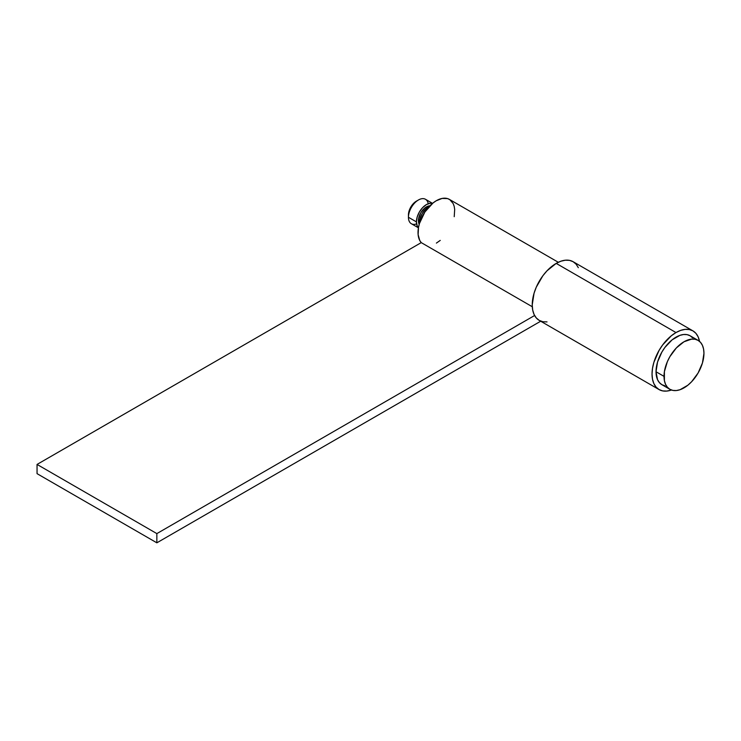 <?xml version="1.0" encoding="UTF-8"?>
<svg xmlns="http://www.w3.org/2000/svg" width="741" height="741" viewBox="0 0 741 741"><rect width="100%" height="100%" fill="white"/><g stroke="black" fill="none" stroke-linecap="round" stroke-linejoin="round"><path stroke-width="1.11" d="M432.549 203.367L425.482 199.283A14.116 8.151 120 0 0 414.599 203.071A14.116 8.151 120 0 0 408.439 217.28L408.587 213.084L409.782 209.073L413.367 203.599L416.423 201.135A11.291 6.521 120 0 0 408.439 214.973L408.439 217.28A14.116 8.151 -60 0 1 418.424 199.987A14.116 8.151 -60 0 1 428.233 203.738M416.423 221.883A14.116 8.151 -60 0 1 421.962 208.36A14.116 8.151 -60 0 1 432.438 203.451L430.225 203.266L426.408 204.59L422.583 207.675L419.35 212.046L417.183 217.039L416.423 221.883L417.183 225.857L418.452 227.682A14.116 8.151 -60 0 1 416.423 221.883L408.439 217.28L416.423 221.883M418.424 220.735L419.387 221.29L418.424 220.735A11.291 6.521 120 0 0 419.211 224.282L418.572 218.845L420.758 212.862L424.852 207.98L429.882 205.813A11.291 6.521 120 0 0 418.424 220.735M419.221 223.504L419.221 223.504A14.116 8.151 120 0 0 419.239 224.199L419.98 218.651L422.148 213.658L425.38 209.295L429.817 205.878A14.116 8.151 120 0 0 419.221 223.504M664.019 376.363A28.241 16.302 -60 0 1 676.338 347.946A28.241 16.302 -60 0 1 698.105 340.378A28.241 16.302 -60 0 1 703.95 353.309L703.57 349.03L702.431 345.362L700.588 342.435L698.105 340.378L695.077 339.258L691.622 339.119L683.98 341.777L676.338 347.946L669.864 356.68L667.382 361.608L664.399 371.639L664.399 380.633L665.538 384.31L667.382 387.228L669.864 389.284L672.893 390.405L676.338 390.544L680.09 389.692L687.88 385.2L691.622 381.726L698.105 372.982L702.431 363.007L703.95 353.309A28.241 16.302 -60 0 1 691.622 381.726A28.241 16.302 -60 0 1 669.864 389.284A28.241 16.302 -60 0 1 664.019 376.363L656.026 371.75L664.019 376.363M698.105 340.378L690.112 335.766A28.241 16.302 120 0 0 668.354 343.333A28.241 16.302 120 0 0 656.026 371.75A28.241 16.302 120 0 0 661.88 384.672L659.397 382.615L657.545 379.698L656.026 371.75L657.545 362.053L661.88 352.068L664.899 347.455L672.096 339.86L679.895 335.358L683.637 334.506L687.092 334.645L690.112 335.766L692.594 337.831M664.899 385.792L661.88 384.672L669.864 389.284M416.59 223.902A14.116 8.151 -60 0 1 408.439 217.28A14.116 8.151 120 0 0 411.366 223.736L418.424 227.82M534.604 315.509L156.851 533.603L156.851 542.82L540.68 321.224L156.851 542.82L37.05 473.656L37.05 464.431L37.05 473.656L156.851 542.82L156.851 533.603L37.05 464.431L421.24 242.622L37.05 464.431L156.851 533.603L534.604 315.509M436.393 243.094L440.237 240.408M454.224 216.687L454.687 209.425L454.168 206.267L453.149 203.525L449.787 199.635L447.527 198.588L442.155 198.421L436.153 200.811L433.115 202.904L424.88 212L419.443 223.504L418.508 227.385L418.119 234.61L419.73 240.436L421.24 242.622L532.288 306.737L421.24 242.622A25.981 14.996 120 0 1 424.658 212.343A25.981 14.996 120 0 1 449.379 199.385L558.306 262.277M578.332 267.686L576.118 264.185L573.136 261.712L569.505 260.36L565.364 260.202L560.872 261.221L556.195 263.388L675.996 332.552A33.882 19.562 -60 0 1 692.937 330.875A33.882 19.562 -60 0 1 699.523 341.379L698.133 336.849L695.919 333.348L692.937 330.875L689.306 329.532L685.166 329.365L680.673 330.384L675.996 332.552L671.318 335.784L662.686 344.898L659.055 350.437L653.858 362.414L652.497 368.388L652.034 374.057L652.497 379.188L653.858 383.588L656.072 387.098L659.055 389.562L662.686 390.915L666.826 391.072L671.439 390.016A33.882 19.562 -60 0 1 659.055 389.562A33.882 19.562 -60 0 1 653.858 362.414A33.882 19.562 -60 0 1 675.996 332.552L556.195 263.388A33.882 19.562 120 0 0 534.057 293.251A33.882 19.562 120 0 0 539.253 320.399L542.884 321.742L547.025 321.909M692.937 330.875L573.136 261.712A33.882 19.562 120 0 0 556.195 263.388L547.025 270.789L542.884 275.735L536.271 287.184L534.057 293.251L532.233 304.884L532.696 310.016L534.057 314.425L536.271 317.926L539.253 320.399L659.055 389.562M418.424 199.987L416.423 201.135"/></g></svg>
